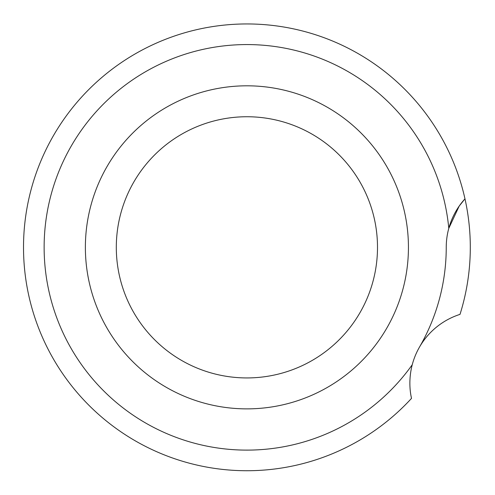 <?xml version="1.0" encoding="UTF-8"?>
<svg xmlns="http://www.w3.org/2000/svg" width="495" height="495" viewBox="0 0 495 495"><rect width="100%" height="100%" fill="white"/><g stroke="black" fill="none" stroke-linecap="round" stroke-linejoin="round"><path stroke-width="0.74" d="M411.506 398.376C411.642 398.339 407.305 383.65 412.242 364.735A72.171 72.171 0 0 1 460.01 314.368A223.394 223.394 0 0 0 464.972 198.835A72.171 72.171 0 0 0 448.786 228.344L459.193 206.087L464.972 198.835A223.394 223.394 0 0 0 155.405 43.548A223.394 223.394 0 0 0 65.767 378.081A223.394 223.394 0 0 0 411.506 398.376M85.375 247.339A161.531 161.531 0 0 1 327.671 107.452A161.531 161.531 0 0 1 327.671 387.232A161.531 161.531 0 0 1 85.375 247.339M419.537 347.007A199.337 199.337 0 0 0 446.243 247.339A72.171 72.171 0 0 1 448.786 228.344A202.771 202.771 0 0 0 171.629 59.06A202.771 202.771 0 0 0 87.572 372.76A202.771 202.771 0 0 0 412.242 364.735M116.306 247.339A130.6 130.6 0 0 1 312.203 134.238A130.6 130.6 0 0 1 312.203 360.44A130.6 130.6 0 0 1 116.306 247.339"/></g></svg>
